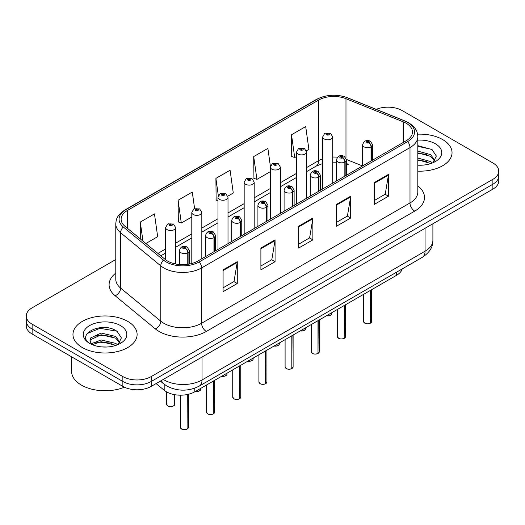<?xml version="1.0" encoding="UTF-8"?>
<svg xmlns="http://www.w3.org/2000/svg" width="525" height="525" viewBox="0 0 525 525"><rect width="100%" height="100%" fill="white"/><g stroke="black" fill="none" stroke-linecap="round" stroke-linejoin="round"><path stroke-width="0.79" d="M346.48 162.514A12.029 5.631 -68 0 0 348.377 164.732L348.062 164.607M402.183 268.938A20.048 11.576 180 0 1 396.559 275.303L194.788 391.794A20.048 11.576 180 0 1 164.187 390.252L156.096 383.578M442.641 139.565A32.078 18.519 0 0 0 417.585 134.19A32.078 18.519 0 0 1 442.641 139.565A32.078 18.519 0 0 1 452.038 152.657A32.078 18.519 0 0 0 442.641 139.565M127.726 321.379A32.078 18.519 0 0 0 92.761 317.363A32.078 18.519 0 0 0 72.962 334.478A32.078 18.519 0 0 0 82.359 347.57A32.078 18.519 0 0 0 117.318 351.586A32.078 18.519 0 0 0 137.117 334.478A32.078 18.519 0 0 0 127.726 321.379A32.078 18.519 0 0 0 92.761 317.363A32.078 18.519 0 0 0 72.962 334.478A32.078 18.519 0 0 0 82.359 347.57A32.078 18.519 0 0 0 117.318 351.586A32.078 18.519 0 0 0 137.117 334.478A32.078 18.519 0 0 0 127.726 321.379M406.206 123.277A21.387 12.344 180 0 1 412.473 132.005A21.387 12.344 180 0 1 406.206 140.733L197.807 261.056A21.387 12.344 180 0 1 165.165 259.409L124.996 226.288A21.387 12.344 180 0 1 121.124 219.201A21.387 12.344 180 0 1 127.391 210.473L318.596 100.085A21.387 12.344 180 0 1 345.982 98.7L403.351 121.892A21.387 12.344 180 0 1 406.206 123.277M407.676 122.43A23.461 13.545 0 0 0 404.545 120.907L347.176 97.716A23.461 13.545 0 0 0 317.126 99.238L125.928 209.626A23.461 13.545 0 0 0 123.296 226.971L163.465 260.092A23.461 13.545 0 0 0 199.27 261.903L407.676 141.579A23.461 13.545 0 0 0 407.676 122.43M115.782 259.521L32.123 307.821A20.048 11.576 0 0 0 26.25 316.004L26.25 325.828A20.048 11.576 0 0 0 32.123 334.012L122.857 386.4L122.857 381.485A20.048 11.576 0 0 0 151.213 381.485L492.877 184.229A20.048 11.576 0 0 0 498.75 176.039A20.048 11.576 0 0 1 492.877 184.229L151.213 381.485A20.048 11.576 0 0 1 122.857 381.485L32.123 329.103L122.857 381.485L122.857 376.576A20.048 11.576 0 0 0 151.213 376.576L492.877 179.314A20.048 11.576 0 0 0 498.75 171.13A20.048 11.576 0 0 0 492.877 162.947L402.143 110.558A20.048 11.576 0 0 0 376.241 109.357M26.25 320.919A20.048 11.576 0 0 0 32.123 329.103A20.048 11.576 0 0 1 26.25 320.919M223.086 269.87L223.086 291.697L237.267 283.513L237.267 261.686L223.086 269.87M223.086 287.825L234.006 281.518L237.208 262.408A5.348 3.084 -120 0 0 237.267 261.686M233.914 281.577L237.267 283.513M260.892 248.043L260.892 269.87L275.067 261.686L275.067 239.859L260.892 248.043M260.892 265.998L271.812 259.691L275.015 240.581A5.348 3.084 -120 0 0 275.067 239.859M271.714 259.75L275.067 261.686M374.312 182.562L374.312 204.389L388.487 196.206L388.487 174.379L374.312 182.562M374.312 200.517L385.232 194.211L388.428 175.101A5.348 3.084 -120 0 0 388.487 174.379M385.133 194.27L388.487 196.206M336.505 204.389L336.505 226.216L350.68 218.032L350.68 196.206L336.505 204.389M336.505 222.344L347.425 216.037L350.621 196.927A5.348 3.084 -120 0 0 350.68 196.206M347.327 216.097L350.68 218.032M298.699 226.216L298.699 248.043L312.874 239.859L312.874 218.032L298.699 226.216M298.699 244.171L309.619 237.864L312.821 218.754A5.348 3.084 -120 0 0 312.874 218.032M309.52 237.923L312.874 239.859M417.821 171.137A32.078 18.519 0 0 0 452.038 152.657A32.078 18.519 0 0 1 417.821 171.137M26.25 316.004A20.048 11.576 0 0 0 32.123 324.188L122.857 376.576M145.871 243.502L157.671 236.69L154.468 213.885L140.293 222.068L140.293 238.901M270.408 166.386L267.888 148.404L253.713 156.588L253.936 178.283M306.37 150.839L308.89 149.382L305.694 126.578L291.513 134.761L291.743 156.457M194.598 208.576L192.275 192.058L178.1 200.242L178.329 221.937M227.83 196.186L233.284 193.036L230.081 170.231L215.906 178.415L216.136 200.11M217.98 200.799L215.906 200.025M215.906 178.415L218.334 195.727M253.713 156.588L256.909 179.393L270.342 171.642M256.909 179.393L253.713 178.198M291.513 134.761L294.715 157.566L296.52 156.522M294.715 157.566L291.513 156.371M178.1 200.242L181.302 223.046L191.802 216.982M181.302 223.046L178.1 221.852M140.293 222.068L142.964 241.1M122.857 386.4A20.048 11.576 0 0 0 151.213 386.4L492.877 189.138A20.048 11.576 0 0 0 498.75 180.954L498.75 171.13M370.328 323.288C367.946 324.056 366.115 324.03 364.842 323.216L363.635 321.517A4.01 2.317 0 0 0 364.809 323.157A4.01 2.317 0 0 0 370.355 323.223L370.263 323.275A3.878 2.238 180 0 1 364.908 323.21M370.355 323.059L370.604 290.292M371.339 160.867L371.339 146.783A3.34 2.015 -122.2 0 0 368.878 142.754A1.673 0.965 0 0 0 368.826 141.415A1.673 0.965 0 0 0 366.463 141.415A1.673 0.965 0 0 0 366.463 142.78A1.673 0.965 0 0 0 368.773 142.813L368.097 142.387A0.669 0.387 180 0 1 367.388 141.743A0.669 0.387 180 0 1 368.137 142.36L368.878 142.754M368.773 142.813A3.34 1.844 62.1 0 1 371.031 146.961A5.014 2.894 180 0 1 364.101 146.875A5.014 2.894 180 0 1 362.637 144.828C363.917 140.713 366.535 139.525 370.499 141.251L372.658 144.828A5.014 2.894 180 0 1 371.339 146.783M371.031 161.044L371.031 146.961M370.355 323.223L370.355 290.43M332.725 183.159L332.725 136.887A5.014 2.894 180 0 1 329.634 139.565A5.014 2.894 180 0 1 324.168 138.935A5.014 2.894 180 0 1 322.704 136.887L324.699 133.409A3.34 2.015 57.8 0 1 326.484 133.507A1.673 0.965 0 0 0 326.53 134.84A1.673 0.965 0 0 0 328.893 134.84A1.673 0.965 0 0 0 328.893 133.475A1.673 0.965 0 0 0 326.583 133.448L327.265 133.875A0.669 0.387 180 0 1 327.967 134.518A0.669 0.387 180 0 1 327.219 133.901L326.484 133.507M327.265 134.446L327.265 133.875M326.583 133.448A3.34 1.844 -117.9 0 0 325.021 133.225A3.34 1.844 -117.9 0 0 324.877 133.317M327.219 134.42L327.219 133.901M344.151 338.402C341.768 339.17 339.938 339.143 338.658 338.33L337.457 336.637A4.01 2.317 0 0 0 338.632 338.271A4.01 2.317 0 0 0 344.177 338.343L344.085 338.395A3.878 2.238 180 0 1 338.723 338.323M344.177 338.179L344.42 305.406M345.161 175.98L345.161 161.897A3.34 2.015 -122.2 0 0 342.7 157.868A1.673 0.965 0 0 0 342.648 156.535A1.673 0.965 0 0 0 340.285 156.535A1.673 0.965 0 0 0 340.285 157.894A1.673 0.965 0 0 0 342.595 157.927L341.919 157.5A0.669 0.387 180 0 1 341.211 156.857A0.669 0.387 180 0 1 341.959 157.474L342.7 157.868M342.595 157.927A3.34 1.844 62.1 0 1 344.853 162.074A5.014 2.894 180 0 1 337.923 161.989A5.014 2.894 180 0 1 336.453 159.941C337.733 155.833 340.358 154.639 344.321 156.365L346.48 159.941A5.014 2.894 180 0 1 345.161 161.897M344.853 176.157L344.853 162.074M344.177 338.343L344.177 305.55M317.966 353.515C315.584 354.283 313.76 354.263 312.48 353.45L311.279 351.75A4.01 2.317 0 0 0 312.454 353.384A4.01 2.317 0 0 0 317.993 353.456L317.907 353.509A3.878 2.238 180 0 1 312.546 353.443M317.993 353.292L318.242 320.519M318.983 191.093L318.983 177.01A3.34 2.015 -122.2 0 0 316.516 172.981A1.673 0.965 0 0 0 316.47 171.649A1.673 0.965 0 0 0 314.108 171.649A1.673 0.965 0 0 0 314.108 173.014A1.673 0.965 0 0 0 316.418 173.04L315.735 172.613A0.669 0.387 180 0 1 315.033 171.97A0.669 0.387 180 0 1 315.781 172.587L316.516 172.981M316.418 173.04A3.34 1.844 62.1 0 1 318.675 177.194A5.014 2.894 180 0 1 311.745 177.102A5.014 2.894 180 0 1 310.275 175.055C311.555 170.947 314.173 169.752 318.137 171.485L320.296 175.055A5.014 2.894 180 0 1 318.983 177.01M318.675 191.271L318.675 177.194M317.993 353.456L317.993 320.663M291.788 368.629C289.406 369.397 287.575 369.377 286.296 368.563L285.095 366.863A4.01 2.317 0 0 0 286.269 368.504A4.01 2.317 0 0 0 291.815 368.57L291.723 368.622A3.878 2.238 180 0 1 286.368 368.557M291.815 368.406L292.064 335.632M292.799 206.207L292.799 192.13A3.34 2.015 -122.2 0 0 290.338 188.094A1.673 0.965 0 0 0 290.286 186.762A1.673 0.965 0 0 0 287.923 186.762A1.673 0.965 0 0 0 287.923 188.127A1.673 0.965 0 0 0 290.233 188.153L289.557 187.727A0.669 0.387 180 0 1 288.848 187.09A0.669 0.387 180 0 1 289.597 187.707L290.338 188.094M290.233 188.153A3.34 1.844 62.1 0 1 292.491 192.308A5.014 2.894 180 0 1 285.561 192.222A5.014 2.894 180 0 1 284.091 190.175C285.377 186.06 287.995 184.866 291.959 186.598L294.118 190.175A5.014 2.894 180 0 1 292.799 192.13M292.491 206.391L292.491 192.308M291.815 368.57L291.815 335.777M265.604 383.749C263.228 384.517 261.397 384.49 260.118 383.677L258.917 381.977A4.01 2.317 0 0 0 260.092 383.617A4.01 2.317 0 0 0 265.637 383.683L265.545 383.736A3.878 2.238 180 0 1 260.183 383.67M265.637 383.519L265.88 350.752M266.621 221.327L266.621 207.244A3.34 2.015 -122.2 0 0 264.16 203.214A1.673 0.965 0 0 0 264.108 201.876A1.673 0.965 0 0 0 261.745 201.876A1.673 0.965 0 0 0 261.745 203.241A1.673 0.965 0 0 0 264.055 203.273L263.379 202.847A0.669 0.387 180 0 1 262.671 202.204A0.669 0.387 180 0 1 263.419 202.821L264.16 203.214M264.055 203.273A3.34 1.844 62.1 0 1 266.313 207.421A5.014 2.894 180 0 1 259.383 207.336A5.014 2.894 180 0 1 257.913 205.288C259.192 201.173 261.817 199.986 265.775 201.712L267.94 205.288A5.014 2.894 180 0 1 266.621 207.244M266.313 221.504L266.313 207.421M265.637 383.683L265.637 350.89M306.548 198.273L306.548 152.001A5.014 2.894 180 0 1 303.45 154.678A5.014 2.894 180 0 1 297.99 154.048A5.014 2.894 180 0 1 296.52 152.001L298.522 148.523A3.34 2.015 57.8 0 1 300.3 148.621A1.673 0.965 0 0 0 300.353 149.96A1.673 0.965 0 0 0 302.715 149.96A1.673 0.965 0 0 0 302.715 148.595A1.673 0.965 0 0 0 300.405 148.562L301.081 148.988A0.669 0.387 180 0 1 301.79 149.632A0.669 0.387 180 0 1 301.042 149.015L300.3 148.621M301.081 149.559L301.081 148.988M300.405 148.562A3.34 1.844 -117.9 0 0 298.843 148.339A3.34 1.844 -117.9 0 0 298.699 148.431M301.042 149.533L301.042 149.015M280.363 213.386L280.363 167.121A5.014 2.894 180 0 1 277.272 169.792A5.014 2.894 180 0 1 271.812 169.162A5.014 2.894 180 0 1 270.342 167.121L272.344 163.643A3.34 2.015 57.8 0 1 274.122 163.741A1.673 0.965 0 0 0 274.175 165.073A1.673 0.965 0 0 0 276.537 165.073A1.673 0.965 0 0 0 276.537 163.708A1.673 0.965 0 0 0 274.227 163.682L274.903 164.108A0.669 0.387 180 0 1 275.612 164.745A0.669 0.387 180 0 1 274.883 164.66L274.864 164.128L274.122 163.741M274.903 164.673L274.903 164.108M274.227 163.682A3.34 1.844 -117.9 0 0 272.665 163.452A3.34 1.844 -117.9 0 0 272.514 163.551M274.883 164.66A0.669 0.387 180 0 1 274.864 164.128M254.185 228.506L254.185 182.234A5.014 2.894 180 0 1 251.094 184.905A5.014 2.894 180 0 1 245.628 184.282A5.014 2.894 180 0 1 244.164 182.234L246.159 178.756A3.34 2.015 57.8 0 1 247.944 178.854A1.673 0.965 0 0 0 247.99 180.187A1.673 0.965 0 0 0 250.353 180.187A1.673 0.965 0 0 0 250.353 178.822A1.673 0.965 0 0 0 248.043 178.795L248.725 179.222A0.669 0.387 180 0 1 249.427 179.858A0.669 0.387 180 0 1 248.699 179.78L248.679 179.242L247.944 178.854M248.725 179.786L248.725 179.222M248.043 178.795A3.34 1.844 -117.9 0 0 246.481 178.566A3.34 1.844 -117.9 0 0 246.337 178.664M248.699 179.78A0.669 0.387 180 0 1 248.679 179.242M417.821 164.994L421.404 165.211M417.821 158.064L430.644 161.569L432.41 162.986M417.821 159.797L430.959 163.518M417.821 151.134L430.644 154.632L434.982 160.63M417.821 152.867L430.644 156.365L434.641 161.083M417.821 165.178A21.794 12.58 0 0 0 435.369 161.556A21.794 12.58 0 0 0 435.369 143.765A21.794 12.58 0 0 0 417.821 140.136M432.928 162.77L436.341 156.069L432.023 149.559L417.821 145.661M417.821 146.337L431.727 149.362M417.821 153.267L426.904 154.455M417.821 160.197L426.904 161.385M71.623 356.816L71.623 371.47A33.416 19.294 0 0 0 81.414 385.114A33.416 19.294 0 0 0 124.399 387.201M101.391 346.881L106.483 347.032M91.396 343.685L101.128 339.97L115.723 343.383L117.488 344.8M92.295 344.617L101.128 341.703L116.045 345.338M91.553 344.361L89.992 340.699A15.107 8.722 0 0 0 92.426 344.735M89.992 340.699L90.444 338.054L101.128 333.04L115.723 336.453L120.061 342.451M90.024 340.909L90.444 339.787L101.128 334.773L115.723 338.185L119.72 342.897M118.007 344.59L121.419 337.883L117.101 331.38C101.811 320.388 74.642 334.871 90.333 343.75L90.405 343.796M120.448 325.579A21.794 12.58 0 0 0 89.631 325.579A21.794 12.58 0 0 0 89.631 343.37A21.794 12.58 0 0 0 120.448 343.37A21.794 12.58 0 0 0 120.448 325.579M87.143 333.565L99.94 328.315L116.806 331.183M95.137 336.112L99.94 335.245L111.982 336.276M95.137 343.042L99.94 342.175L111.982 343.206M239.426 398.862C237.044 399.63 235.213 399.604 233.94 398.79L232.732 397.097A4.01 2.317 0 0 0 233.907 398.731A4.01 2.317 0 0 0 239.452 398.803L239.361 398.856A3.878 2.238 180 0 1 234.006 398.783M239.452 398.639L239.702 365.866M240.443 236.44L240.443 222.357A3.34 2.015 -122.2 0 0 237.976 218.328A1.673 0.965 0 0 0 237.923 216.996A1.673 0.965 0 0 0 235.561 216.996A1.673 0.965 0 0 0 235.561 218.354A1.673 0.965 0 0 0 237.871 218.387L237.195 217.96A0.669 0.387 180 0 1 236.486 217.317A0.669 0.387 180 0 1 237.241 217.934L237.976 218.328M237.871 218.387A3.34 1.844 62.1 0 1 240.128 222.534A5.014 2.894 180 0 1 233.198 222.449A5.014 2.894 180 0 1 231.735 220.402C233.015 216.293 235.633 215.099 239.597 216.825L241.756 220.402A5.014 2.894 180 0 1 240.443 222.357M240.128 236.618L240.128 222.534M239.452 398.803L239.452 366.01M213.248 413.976C210.866 414.743 209.035 414.724 207.756 413.91L206.555 412.21A4.01 2.317 0 0 0 207.729 413.844A4.01 2.317 0 0 0 213.275 413.917L213.183 413.969A3.878 2.238 180 0 1 207.821 413.903M213.275 413.752L213.524 380.979M214.259 251.554L214.259 237.471A3.34 2.015 -122.2 0 0 211.798 233.441A1.673 0.965 0 0 0 211.746 232.109A1.673 0.965 0 0 0 209.383 232.109A1.673 0.965 0 0 0 209.383 233.474A1.673 0.965 0 0 0 211.693 233.5L211.017 233.074A0.669 0.387 180 0 1 210.308 232.431A0.669 0.387 180 0 1 211.057 233.048L211.798 233.441M211.693 233.5A3.34 1.844 62.1 0 1 213.951 237.654A5.014 2.894 180 0 1 207.021 237.562A5.014 2.894 180 0 1 205.551 235.515C206.83 231.407 209.455 230.213 213.419 231.945L215.578 235.515A5.014 2.894 180 0 1 214.259 237.471M213.951 251.731L213.951 237.654M213.275 413.917L213.275 381.124M187.064 429.089C184.682 429.857 182.857 429.837 181.578 429.023L180.377 427.324A4.01 2.317 0 0 0 181.552 428.964A4.01 2.317 0 0 0 187.09 429.03L187.005 429.083A3.878 2.238 180 0 1 181.643 429.017M187.09 428.866L187.34 394.518M188.081 264.272L188.081 252.591A3.34 2.015 -122.2 0 0 185.614 248.555A1.673 0.965 0 0 0 185.568 247.223A1.673 0.965 0 0 0 183.205 247.223A1.673 0.965 0 0 0 183.205 248.588A1.673 0.965 0 0 0 185.515 248.614L184.833 248.187A0.669 0.387 180 0 1 184.131 247.551A0.669 0.387 180 0 1 184.879 248.168L185.614 248.555M185.515 248.614A3.34 1.844 62.1 0 1 187.773 252.768A5.014 2.894 180 0 1 180.843 252.683A5.014 2.894 180 0 1 179.373 250.635C180.652 246.52 183.277 245.326 187.235 247.058L189.394 250.635A5.014 2.894 180 0 1 188.081 252.591M187.773 264.318L187.773 252.768M187.09 429.03L187.09 394.564M228.007 243.62L228.007 197.348A5.014 2.894 180 0 1 224.91 200.025A5.014 2.894 180 0 1 219.45 199.395A5.014 2.894 180 0 1 217.98 197.348L219.982 193.869A3.34 2.015 57.8 0 1 221.76 193.968A1.673 0.965 0 0 0 221.812 195.3A1.673 0.965 0 0 0 224.175 195.3A1.673 0.965 0 0 0 224.175 193.935A1.673 0.965 0 0 0 221.865 193.909L222.541 194.335A0.669 0.387 180 0 1 223.25 194.978A0.669 0.387 180 0 1 222.521 194.893L222.541 194.335M221.865 193.909A3.34 1.844 -117.9 0 0 220.303 193.686A3.34 1.844 -117.9 0 0 220.152 193.777M222.502 194.88L221.76 193.968M222.521 194.893A0.669 0.387 180 0 1 222.502 194.362M201.823 258.733L201.823 212.461A5.014 2.894 180 0 1 198.732 215.138A5.014 2.894 180 0 1 193.266 214.508A5.014 2.894 180 0 1 191.802 212.461L193.797 208.983A3.34 2.015 57.8 0 1 195.582 209.081A1.673 0.965 0 0 0 195.635 210.42A1.673 0.965 0 0 0 197.997 210.42A1.673 0.965 0 0 0 197.997 209.055A1.673 0.965 0 0 0 195.687 209.022L196.363 209.449A0.669 0.387 180 0 1 197.065 210.092A0.669 0.387 180 0 1 196.317 209.475L195.582 209.081M196.363 210.02L196.363 209.449M195.687 209.022A3.34 1.844 -117.9 0 0 194.119 208.799A3.34 1.844 -117.9 0 0 193.974 208.891M196.317 209.993L196.317 209.475M175.645 263.983L175.645 227.581A5.014 2.894 180 0 1 172.548 230.252A5.014 2.894 180 0 1 167.088 229.622A5.014 2.894 180 0 1 165.618 227.581L167.619 224.103A3.34 2.015 57.8 0 1 169.398 224.201A1.673 0.965 0 0 0 169.45 225.533A1.673 0.965 0 0 0 171.813 225.533A1.673 0.965 0 0 0 171.813 224.168A1.673 0.965 0 0 0 169.503 224.142L170.179 224.569A0.669 0.387 180 0 1 170.887 225.205A0.669 0.387 180 0 1 170.159 225.12L170.179 224.569M169.503 224.142A3.34 1.844 -117.9 0 0 167.941 223.912A3.34 1.844 -117.9 0 0 167.797 224.011M170.139 225.113L170.139 224.588L169.398 224.201M170.159 225.12A0.669 0.387 180 0 1 170.139 224.588M396.559 272.186L396.559 275.303M164.187 384.234L164.187 390.252M194.788 388.165L194.788 391.794M417.821 185.909A33.416 19.294 180 0 1 414.717 211.129L206.312 331.446A6.681 3.859 60 0 1 201.587 323.262L409.992 202.945A26.736 15.435 0 0 0 417.821 192.032L417.821 136.697A26.736 15.435 180 0 1 409.992 147.61A6.681 3.859 -120 0 0 407.676 141.579M206.312 331.446A33.416 19.294 180 0 1 159.055 331.446A33.416 19.294 180 0 1 155.308 328.873L115.139 295.752A33.416 19.294 180 0 1 115.782 273.112M163.78 323.262A26.736 15.435 0 0 0 201.587 323.262L201.587 267.934A26.736 15.435 180 0 1 160.788 265.873L120.612 232.746A26.736 15.435 180 0 1 115.782 223.899L115.782 279.228A26.736 15.435 0 0 0 120.612 288.081L160.788 321.202A26.736 15.435 0 0 0 163.78 323.262M417.821 136.697C417.395 132.083 416.916 128.238 408.608 122.725L405.09 121.019A6.681 3.13 112 0 0 404.545 120.907M405.09 121.019L347.721 97.827C336.65 93.909 326.143 94.48 316.201 99.533A6.681 3.859 60 0 1 317.126 99.238M125.928 209.626A6.681 3.859 -120 0 0 124.996 209.921C116.668 215.453 116.209 219.286 115.782 223.899M123.296 226.971A6.681 4.469 129.5 0 0 120.612 232.746L120.612 288.081A6.681 4.469 -50.5 0 1 115.139 295.752M347.721 97.827A6.681 3.13 112 0 0 347.176 97.716M163.465 260.092A6.681 4.469 129.5 0 0 160.788 265.873L160.788 321.202A6.681 4.469 -50.5 0 1 155.308 328.873M199.27 261.903A6.681 3.859 60 0 1 201.587 267.934L409.992 147.61L409.992 202.945A6.681 3.859 60 0 0 414.717 211.129M151.213 376.576L151.213 386.4M492.877 179.314L492.877 189.138M32.123 324.188L32.123 334.012M127.391 210.473L127.391 228.263M403.351 121.892L403.351 142.387M345.982 98.7L345.982 158.038M362.526 165.952L346.447 159.456M337.529 157.231A21.387 12.344 0 0 0 332.725 157.047M322.704 158.799A21.387 12.344 0 0 0 318.596 160.65L306.548 167.606M318.596 100.085L318.596 160.65A12.029 6.943 60 0 1 316.103 166.156L306.548 171.675M296.52 173.394L280.363 182.726M270.342 188.514L254.185 197.84M244.164 203.628L228.007 212.953M217.98 218.741L201.823 228.067M191.802 233.855L175.645 243.187M165.618 248.975L157.907 253.424M298.699 226.905L312.821 218.754M336.505 205.078L350.621 196.927M374.312 183.251L388.428 175.101M260.892 248.732L275.015 240.581M223.086 270.559L237.208 262.408M163.282 379.424A26.736 15.435 0 0 0 164.207 379.988A26.736 15.435 0 0 0 202.013 379.988L425.066 251.206A26.736 15.435 0 0 0 432.895 240.293C433.092 246.927 429.555 252.604 422.297 257.329L199.244 386.105A13.368 7.718 60 0 0 202.013 379.988L202.013 357.066M425.066 228.29L425.066 251.206A13.368 7.718 60 0 1 422.297 257.329M161.536 380.435A13.368 8.938 129.5 0 0 163.656 383.814L160.374 381.104M370.604 323.085A4.01 2.317 0 0 0 371.654 321.517L371.654 289.682M326.458 315.774A4.01 2.317 0 0 0 331.721 313.576L331.433 314.475L329.634 315.663L326.386 315.82M330.501 315.243A3.878 2.238 180 0 1 326.419 315.801M344.42 338.198A4.01 2.317 0 0 0 345.476 336.637L345.476 304.795M318.242 353.312A4.01 2.317 0 0 0 319.298 351.75L319.298 319.915M292.064 368.425A4.01 2.317 0 0 0 293.114 366.863L293.114 335.029M265.88 383.545A4.01 2.317 0 0 0 266.936 381.977L266.936 350.142M300.28 330.894A4.01 2.317 0 0 0 305.543 328.696L305.248 329.588L303.457 330.776L300.208 330.934M304.323 330.356A3.878 2.238 180 0 1 300.241 330.914M274.096 346.008A4.01 2.317 0 0 0 279.366 343.809L279.07 344.708L277.279 345.896L274.024 346.047M278.138 345.476A3.878 2.238 180 0 1 274.063 346.027M247.918 361.121A4.01 2.317 0 0 0 253.181 358.923L252.893 359.822L251.094 361.01L247.846 361.161M251.961 360.59A3.878 2.238 180 0 1 247.879 361.141M239.702 398.659A4.01 2.317 0 0 0 240.752 397.097L240.752 365.256M213.524 413.772A4.01 2.317 0 0 0 214.574 412.21L214.574 380.376M187.34 428.886A4.01 2.317 0 0 0 188.396 427.324L188.396 394.282M221.734 376.235A4.01 2.317 0 0 0 227.003 374.036L226.708 374.935L224.917 376.123L221.668 376.281M225.783 375.703A3.878 2.238 180 0 1 221.701 376.261M195.556 391.355A4.01 2.317 0 0 0 200.826 389.156L200.53 390.049L198.732 391.237L195.484 391.394M199.598 390.817A3.878 2.238 180 0 1 195.523 391.374M167.797 405.904A4.01 2.317 0 0 0 172.167 406.409A4.01 2.317 0 0 0 174.641 404.27C175.98 405.28 170.428 407.754 167.823 405.969L166.622 404.27A4.01 2.317 0 0 0 167.797 405.904M173.421 405.937A3.878 2.238 180 0 1 167.888 405.963M316.201 99.533L124.996 209.921M348.377 164.732L346.48 164.043M336.453 162.199L332.725 162.133M322.704 163.518L316.103 166.156M296.52 177.463L280.363 186.795M270.342 192.577L254.185 201.908M244.164 207.697L228.007 217.022M217.98 222.81L201.823 232.135M191.802 237.923L175.645 247.255M165.618 253.037L160.808 255.819M199.244 386.105C188.488 391.512 177.732 391.512 166.976 386.105L163.656 383.814M432.895 240.293L432.895 223.768M363.635 321.517L363.635 294.315M362.637 165.893L362.637 144.828M372.658 160.105L372.658 144.828M371.654 321.517L370.578 323.144M331.721 313.576L331.721 312.736M332.725 136.887L330.566 133.311L325.021 133.225M322.704 188.948L322.704 136.887M337.457 336.637L337.457 309.428M336.453 181.007L336.453 159.941M346.48 175.219L346.48 159.941M345.476 336.637L344.393 338.258M311.279 351.75L311.279 324.542M310.275 196.12L310.275 175.055M320.296 190.332L320.296 175.055M319.298 351.75L318.216 353.371M285.095 366.863L285.095 339.655M284.091 211.24L284.091 190.175M294.118 205.452L294.118 190.175M293.114 366.863L292.038 368.491M258.917 381.977L258.917 354.775M257.913 226.354L257.913 205.288M267.94 220.566L267.94 205.288M266.936 381.977L265.853 383.604M305.543 328.696L305.543 327.849M306.548 152.001L304.388 148.424L298.843 148.339M296.52 204.061L296.52 152.001M279.366 343.809L279.366 342.969M280.363 167.121L278.204 163.544L272.665 163.452M270.342 219.174L270.342 167.121M253.181 358.923L253.181 358.083M254.185 182.234L252.026 178.657L246.481 178.566M244.164 234.294L244.164 182.234M232.732 397.097L232.732 369.889M231.735 241.467L231.735 220.402M241.756 235.679L241.756 220.402M240.752 397.097L239.676 398.718M206.555 412.21L206.555 385.002M205.551 256.581L205.551 235.515M215.578 250.793L215.578 235.515M214.574 412.21L213.491 413.831M180.377 427.324L180.377 395.187M179.373 264.521L179.373 250.635M189.394 264.049L189.394 250.635M188.396 427.324L187.313 428.951M227.003 374.036L227.003 373.196M228.007 197.348L225.848 193.771L220.303 193.686M217.98 249.408L217.98 197.348M200.826 389.156L200.826 388.31M201.823 212.461L199.664 208.884L194.119 208.799M191.802 263.491L191.802 212.461M174.641 404.27L174.641 394.662M166.622 404.27L166.622 391.906M175.645 227.581L173.486 224.004L167.941 223.912M165.618 259.77L165.618 227.581"/></g></svg>
